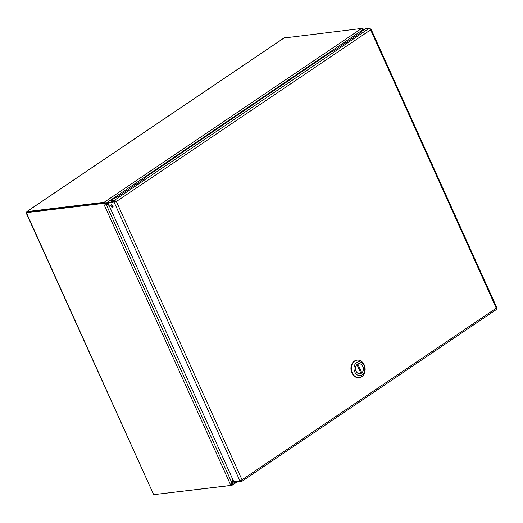 <?xml version="1.0" encoding="UTF-8"?>
<svg xmlns="http://www.w3.org/2000/svg" width="523" height="523" viewBox="0 0 523 523"><rect width="100%" height="100%" fill="white"/><g stroke="black" fill="none" stroke-linecap="round" stroke-linejoin="round"><path stroke-width="0.78" d="M232.794 479.434L232.022 483.16L230.846 485.403L103.521 203.408L104.319 202.872L27.15 212.122L26.353 212.658L103.521 203.408L109.026 205.33M231.473 484.298L232.925 483.52L233.461 480.912M232.192 483.605L232.97 479.826M284.048 38.002L361.635 28.464L362.426 30.079L362.249 30.942M112.661 205.565L111.693 205.173M108.359 203.846L104.149 202.303L26.771 211.625L284.224 37.813M154.743 494.523L231.944 485.344L236.834 482.114M231.545 484.455L231.944 485.344L232.925 483.52L235.154 482.01M27.229 212.109L26.98 211.554L26.771 212.854L26.353 212.658L153.677 494.653L230.846 485.403L231.643 484.86L231.637 484.2M363.407 30.157L363.367 29.118L362.74 28.405L361.739 28.523M362.4 29.876L362.55 30.739M362.596 30.524L362.923 30.484M362.034 28.883L362.74 28.405M104.62 203.349L105.541 203.101L108.568 204.31M111.824 205.604L112.929 206.049M105.541 203.101L106.274 203.016L362.426 30.079M104.574 203.244L104.149 202.303L361.635 28.464M104.946 203.741L106.038 204.133L232.022 483.16M104.319 202.872L105.313 204.225M153.677 494.653L26.15 212.9M110.752 200.727L111.222 201.78L114.923 201.335L114.452 200.289L110.752 200.727L115.576 197.472L116.812 197.321L145.832 177.728L144.603 177.879L144.838 178.402M114.923 201.335L116.381 201.505L114.452 200.289L369.133 28.347L365.433 28.791L360.609 32.047L361.838 31.903L332.818 51.496L331.582 51.64L144.603 177.879M360.609 32.047L360.844 32.576M111.674 204.787A1.504 0.869 -124 0 0 113.073 206.853M111.373 204.761A1.504 0.869 56 0 1 112.805 205.794A1.504 0.869 56 0 1 112.811 207.337A1.504 0.869 56 0 1 111.255 206.578A1.504 0.869 56 0 1 111.138 204.846A1.504 0.869 56 0 1 111.373 204.761M369.133 28.347L370.624 29.857L370.591 28.928L370.147 28.981M234.958 481.578L235.285 482.298L241.449 481.559L242.031 479.8L239.985 480.977L233.82 481.716L107.908 202.852L116.381 201.505L242.031 479.8L496.281 308.152L496.131 309.616M115.648 201.59L108.712 202.309L107.908 202.852M114.877 201.571L114.073 202.113L239.985 480.977M240.979 480.526L241.757 481.435L496.36 309.551M496.85 307.753L371.042 29.125L370.271 29.151M496.504 307.792L496.281 308.152L370.624 29.857L116.381 201.505M139.059 182.305A1.994 1.562 83.2 0 0 138.896 182.403L116.786 197.328M355.078 36.466A1.994 1.562 83.2 0 0 354.908 36.564L332.791 51.496M356.993 360.17A8.799 6.884 83.2 0 0 356.797 360.19A8.799 6.884 83.2 0 0 351.894 372.945A8.799 6.884 83.2 0 0 358.896 377.665A8.799 6.884 83.2 0 0 359.085 377.639M352.28 372.899A8.799 6.884 -96.8 0 1 357.189 360.144A8.799 6.884 -96.8 0 1 365.074 368.061A8.799 6.884 -96.8 0 1 359.281 377.619A8.799 6.884 -96.8 0 1 352.28 372.899M364.08 365.584A6.917 5.413 -96.8 0 1 362.171 374.873A6.917 5.413 -96.8 0 1 354.725 371.899A6.917 5.413 -96.8 0 1 356.634 362.616A6.917 5.413 -96.8 0 1 364.08 365.584M355.98 371.055A5.06 3.962 83.2 0 0 360.001 373.768A5.06 3.962 83.2 0 0 363.335 368.27A5.06 3.962 83.2 0 0 358.798 363.72A5.06 3.962 83.2 0 0 355.98 371.055M360.975 373.455L356.98 364.609A5.027 3.936 83.2 0 0 355.771 370.447A5.027 3.936 83.2 0 0 360.001 373.736A5.027 3.936 83.2 0 0 360.975 373.455M361.824 372.879L357.83 364.034A5.027 3.936 -96.8 0 1 358.804 363.753A5.027 3.936 -96.8 0 1 363.034 367.035A5.027 3.936 -96.8 0 1 361.824 372.879L360.772 373.004M284.466 37.715L26.98 211.554M363.348 29.072L363.733 29.935M357.189 360.144L356.797 360.19M359.281 377.619L358.896 377.665M359.563 373.788L360.001 373.736M358.366 363.805L358.804 363.753"/></g></svg>
